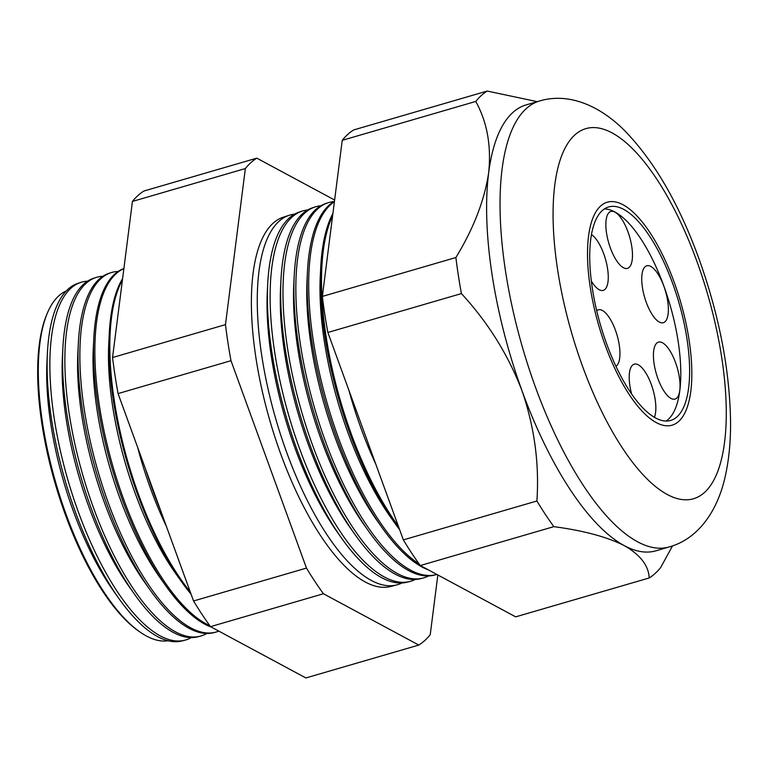 <?xml version="1.0" encoding="UTF-8"?>
<svg xmlns="http://www.w3.org/2000/svg" width="769" height="769" viewBox="0 0 769 769"><rect width="100%" height="100%" fill="white"/><g stroke="black" fill="none" stroke-linecap="round" stroke-linejoin="round"><path stroke-width="1.15" d="M591.284 280.954A29.645 10.881 73.8 0 0 603.242 290.384A29.645 10.881 73.8 0 0 603.771 253.905A29.645 10.881 73.8 0 0 591.419 234.535M610.355 247.926A29.645 10.881 73.8 0 0 627.456 268.371A29.645 10.881 73.8 0 0 627.985 231.892A29.645 10.881 73.8 0 0 610.884 211.446A29.645 10.881 73.8 0 0 610.355 247.926M646.239 302.265A29.645 10.881 73.8 0 0 663.349 322.711A29.645 10.881 73.8 0 0 663.878 286.241A29.645 10.881 73.8 0 0 646.767 265.795A29.645 10.881 73.8 0 0 646.239 302.265M657.918 378.617A29.645 10.881 73.8 0 0 675.028 399.063A29.645 10.881 73.8 0 0 675.557 362.593A29.645 10.881 73.8 0 0 658.447 342.147A29.645 10.881 73.8 0 0 657.918 378.617M654.39 417.269A29.645 10.881 73.8 0 0 651.343 384.596A29.645 10.881 73.8 0 0 634.242 364.15A29.645 10.881 73.8 0 0 631.599 393.92M615.95 366.275A29.645 10.881 73.8 0 0 615.45 330.257A29.645 10.881 73.8 0 0 598.349 309.811A29.645 10.881 73.8 0 0 596.706 310.734M606.606 343.753A111.169 40.786 73.8 0 0 670.76 420.422A111.169 40.786 73.8 0 0 672.731 283.636A111.169 40.786 73.8 0 0 608.587 206.957A111.169 40.786 73.8 0 0 606.606 343.753M666.146 421.028A111.169 40.786 73.8 0 0 663.907 286.203A111.169 40.786 73.8 0 0 604.376 208.928M674.202 282.3A116.109 42.603 73.8 0 0 607.212 202.218A116.109 42.603 73.8 0 0 605.145 345.089A116.109 42.603 73.8 0 0 672.135 425.17A116.109 42.603 73.8 0 0 674.202 282.3A116.109 42.603 -106.2 0 1 672.135 425.17A116.109 42.603 -106.2 0 1 605.145 345.089A116.109 42.603 -106.2 0 1 607.212 202.218A116.109 42.603 -106.2 0 1 674.202 282.3M160.25 509.491A185.223 67.96 -106.2 0 1 152.502 489.613A185.223 67.96 -106.2 0 1 145.524 469.032M185.012 640.164L182.263 640.885A186.252 68.335 -106.2 0 1 118.993 598.647L113.822 591.361A173.967 63.827 -106.2 0 1 73.17 510.645A173.967 63.827 -106.2 0 1 46.967 361.786L47.418 352.865A186.252 68.335 -106.2 0 1 78.111 283.261L80.812 282.386A186.329 68.364 73.8 0 0 78.169 511.462A186.329 68.364 73.8 0 0 185.012 640.164A186.329 68.364 73.8 0 0 191.279 637.588M66.297 290.922A182.397 66.922 73.8 0 0 47.207 313.454A182.397 66.922 73.8 0 0 66.047 514.269A182.397 66.922 73.8 0 0 139.977 632.003A182.397 66.922 73.8 0 0 168.18 640.76M118.993 598.647A186.252 68.335 -106.2 0 1 75.477 512.231A186.252 68.335 -106.2 0 1 47.418 352.865M200.334 636.165L198.056 636.761A186.713 68.508 -106.2 0 1 134.633 594.418L129.269 586.862A173.967 63.827 -106.2 0 1 88.618 506.146A173.967 63.827 -106.2 0 1 62.404 357.287L62.875 348.03A186.713 68.508 -106.2 0 1 93.655 278.253L95.885 277.532A186.771 68.528 73.8 0 0 93.241 507.156A186.771 68.528 73.8 0 0 200.334 636.165A186.771 68.528 73.8 0 0 206.823 633.473M87.483 281.194A186.329 68.364 73.8 0 0 80.812 282.386M134.633 594.418A186.713 68.508 -106.2 0 1 91.002 507.79A186.713 68.508 -106.2 0 1 62.875 348.03M215.656 632.166L213.859 632.637A187.165 68.672 -106.2 0 1 150.272 590.198L144.716 582.364A173.967 63.827 -106.2 0 1 104.065 501.648A173.967 63.827 -106.2 0 1 77.852 352.788L78.342 343.195A187.165 68.672 -106.2 0 1 109.188 273.255L110.957 272.678A187.223 68.691 73.8 0 0 108.304 502.849A187.223 68.691 73.8 0 0 215.656 632.166A187.223 68.691 73.8 0 0 218.819 631.118M102.806 276.331A186.771 68.528 73.8 0 0 95.885 277.532M150.272 590.198A187.165 68.672 -106.2 0 1 106.535 503.359A187.165 68.672 -106.2 0 1 78.342 343.195M211.571 627.216A187.626 68.845 -106.2 0 1 165.912 585.968L160.154 577.865A173.967 63.827 -106.2 0 1 119.503 497.149A173.967 63.827 -106.2 0 1 93.299 348.29L93.799 338.37A187.626 68.845 -106.2 0 1 123.886 268.535M118.138 271.467A187.223 68.691 73.8 0 0 110.957 272.678M165.912 585.968A187.626 68.845 -106.2 0 1 122.069 498.918A187.626 68.845 -106.2 0 1 93.799 338.37M191.068 594.168A188.088 69.008 -106.2 0 1 181.551 581.749L175.601 573.366A173.967 63.827 -106.2 0 1 134.95 492.65A173.967 63.827 -106.2 0 1 108.746 343.791L109.265 333.535A188.088 69.008 -106.2 0 1 122.617 278.532M123.876 268.631A187.665 68.854 73.8 0 0 123.376 498.543A187.665 68.854 73.8 0 0 209.754 625.61M181.551 581.749A188.088 69.008 -106.2 0 1 137.593 494.477A188.088 69.008 -106.2 0 1 109.265 333.535M166.325 526.179A173.967 63.827 -106.2 0 1 150.397 488.152A173.967 63.827 -106.2 0 1 137.603 447.27M122.425 280.041A188.117 69.018 73.8 0 0 138.439 494.236A188.117 69.018 73.8 0 0 190.241 591.88M410.012 581.451L407.301 582.162A192.798 70.738 -106.2 0 1 341.801 538.444L337.524 532.408A182.618 67.009 -106.2 0 1 294.844 447.673A182.618 67.009 -106.2 0 1 267.333 291.413L267.708 284.021A192.798 70.738 -106.2 0 1 299.487 211.975L302.159 211.11A192.875 70.767 73.8 0 0 299.429 448.231A192.875 70.767 73.8 0 0 410.012 581.451A192.875 70.767 73.8 0 0 415.26 579.461M294.517 214.157A192.49 70.623 73.8 0 0 289.24 215.272A192.49 70.623 73.8 0 0 286.51 451.922A192.49 70.623 73.8 0 0 396.881 584.882A192.49 70.623 73.8 0 0 401.937 582.979M341.801 538.444A192.798 70.738 -106.2 0 1 296.757 448.99A192.798 70.738 -106.2 0 1 267.708 284.021M423.152 578.028L420.835 578.624A193.192 70.883 -106.2 0 1 355.211 534.82L350.76 528.553A182.618 67.009 -106.2 0 1 308.09 443.819A182.618 67.009 -106.2 0 1 280.57 287.558L280.964 279.878A193.192 70.883 -106.2 0 1 312.81 207.688L315.079 206.948A193.259 70.911 73.8 0 0 312.339 444.54A193.259 70.911 73.8 0 0 423.152 578.028A193.259 70.911 73.8 0 0 428.583 575.943M307.648 209.975A192.875 70.767 73.8 0 0 302.159 211.11M355.211 534.82A193.192 70.883 -106.2 0 1 310.07 445.184A193.192 70.883 -106.2 0 1 280.964 279.878M436.283 574.597L434.379 575.097A193.586 71.027 -106.2 0 1 368.611 531.196L363.997 524.698A182.618 67.009 -106.2 0 1 321.327 439.964A182.618 67.009 -106.2 0 1 293.816 283.703L294.219 275.735A193.586 71.027 -106.2 0 1 326.123 203.391L328.007 202.785A193.634 71.046 73.8 0 0 325.258 440.848A193.634 71.046 73.8 0 0 436.283 574.597A193.634 71.046 73.8 0 0 436.84 574.443M320.788 205.794A193.259 70.911 73.8 0 0 315.079 206.948M368.611 531.196A193.586 71.027 -106.2 0 1 323.384 441.377A193.586 71.027 -106.2 0 1 294.219 275.735M428.487 569.954A193.98 71.171 -106.2 0 1 382.02 527.572L377.233 520.844A182.618 67.009 -106.2 0 1 334.563 436.11A182.618 67.009 -106.2 0 1 307.052 279.849L307.465 271.592A193.98 71.171 -106.2 0 1 334.467 201.295M333.919 201.613A193.634 71.046 73.8 0 0 328.007 202.785M382.02 527.572A193.98 71.171 -106.2 0 1 336.687 437.58A193.98 71.171 -106.2 0 1 307.465 271.592M399.649 529.716A194.365 71.315 -106.2 0 1 395.42 523.958L390.479 516.989A182.618 67.009 -106.2 0 1 347.799 432.255A182.618 67.009 -106.2 0 1 320.288 275.984L320.721 267.458A194.365 71.315 -106.2 0 1 332.919 213.407M334.409 201.757A194.019 71.19 73.8 0 0 338.177 437.157A194.019 71.19 73.8 0 0 419.172 563.985M395.42 523.958A194.365 71.315 -106.2 0 1 350.001 433.774A194.365 71.315 -106.2 0 1 320.721 267.458M375.762 464.082A182.618 67.009 -106.2 0 1 361.036 428.4A182.618 67.009 -106.2 0 1 348.924 390.344M332.621 215.801A194.403 71.325 73.8 0 0 351.087 433.466A194.403 71.325 73.8 0 0 398.4 526.265M365.15 434.937A194.759 71.459 -106.2 0 1 363.314 429.967A194.759 71.459 -106.2 0 1 361.517 424.959M139.977 632.003L138.478 630.955A180.821 66.345 -106.2 0 1 65.182 514.23A180.821 66.345 -106.2 0 1 46.505 315.146L47.207 313.454M396.881 584.882L390.873 586.449A192.317 70.565 -106.2 0 1 280.598 453.604A192.317 70.565 -106.2 0 1 283.328 217.175L289.24 215.272M672.491 545.913L660.648 567.57A257.759 94.577 -106.2 0 1 649.219 577.961L515.672 616.853L420.297 565.542A257.759 94.577 -106.2 0 1 403.35 539.886L536.897 500.994C539.415 463.707 534.436 426.93 521.968 390.642A232.209 85.205 -106.2 0 1 488.651 172.842A232.209 85.205 -106.2 0 1 526.102 104.911L539.444 101.027C568.012 92.347 599.147 105.103 624.457 130.442C654.073 160.875 678.864 203.516 698.819 258.355C719.082 314.896 729.656 369.139 730.55 421.114C730.742 441.31 728.974 459.766 725.225 476.453C717.477 511.423 698.06 538.906 669.299 546.922A232.209 85.205 -106.2 0 1 535.311 386.759A232.209 85.205 -106.2 0 1 539.444 101.027M403.35 539.886L327.863 332.477A257.759 94.577 -106.2 0 1 322.346 296.421L455.892 257.528C473.55 228.585 484.47 200.353 488.651 172.842C491.468 146.014 487.181 122.213 475.78 101.441A257.759 94.577 -106.2 0 1 487.21 91.05L537.252 101.662M322.346 296.421L342.234 140.333L475.78 101.441M327.863 332.477L461.41 293.585A257.759 94.577 -106.2 0 1 455.892 257.528M649.219 577.961C648.623 565.609 640.327 554.843 624.341 545.663A232.209 85.205 -106.2 0 1 521.968 390.642C508.136 354.692 487.95 322.346 461.41 293.585M420.297 565.542L553.843 526.65A257.759 94.577 -106.2 0 1 536.897 500.994M669.299 546.922L655.957 550.806A232.209 85.205 -106.2 0 1 624.341 545.663C607.222 536.964 583.729 530.629 553.843 526.65M342.234 140.333A257.759 94.577 -106.2 0 1 353.663 129.942L487.21 91.05M418.797 645.066L305.879 677.95L210.504 626.648A257.759 94.577 -106.2 0 1 193.557 600.983L118.07 393.584A257.759 94.577 -106.2 0 1 112.553 357.527L132.441 201.43A257.759 94.577 -106.2 0 1 143.87 191.039L256.798 158.154A257.759 94.577 73.8 0 0 245.359 168.546L225.471 324.633A257.759 94.577 73.8 0 0 230.988 360.69L306.475 568.089A257.759 94.577 73.8 0 0 323.432 593.755L418.797 645.066A257.759 94.577 73.8 0 0 430.236 634.675L437.84 574.981M334.63 200.027L256.798 158.154M132.441 201.43L245.359 168.546M210.504 626.648L323.432 593.755M193.557 600.983L306.475 568.089M118.07 393.584L230.988 360.69M112.553 357.527L225.471 324.633M696.983 261.595A192.683 70.7 73.8 0 0 574.664 135.084A192.683 70.7 73.8 0 0 582.364 365.794A192.683 70.7 73.8 0 0 704.683 492.304A192.683 70.7 73.8 0 0 696.983 261.595"/></g></svg>
